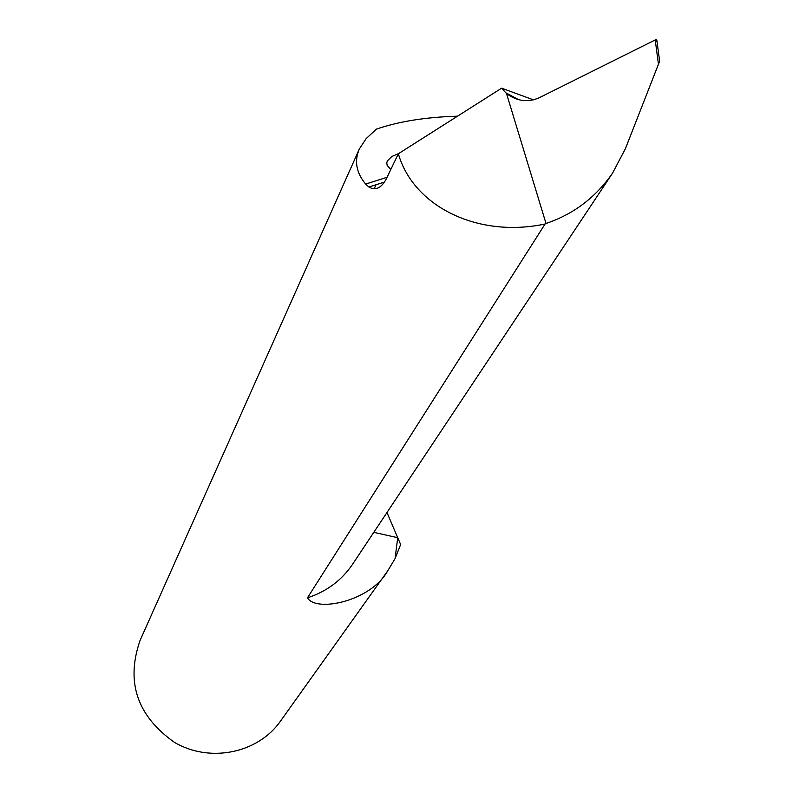 <?xml version="1.0" encoding="UTF-8"?>
<svg xmlns="http://www.w3.org/2000/svg" width="793" height="793" viewBox="0 0 793 793"><rect width="100%" height="100%" fill="white"/><g stroke="black" fill="none" stroke-linecap="round" stroke-linejoin="round"><path stroke-width="1.19" d="M659.36 61.894L625.409 148.678L612.602 173.062C595.731 197.417 573.537 214.219 546.01 223.477L545.059 224.013C477.545 238.336 413.401 206.309 398.354 153.753L386.35 178.772C381.403 188.11 375.585 190.855 368.894 187.029L365.642 184.075C356.206 172.616 354.124 160.89 359.388 148.886L140.034 640.526C125.641 682.099 137.159 716.079 174.609 742.466C209.897 763.084 257.656 753.35 280.226 721.501L387.143 571.644M545.059 224.013L307.476 597.813C326.478 591.618 341.436 580.545 352.36 564.586L612.602 173.062M359.388 148.886L366.197 138.547L376.457 129.11C398.829 121.428 425.851 117.106 457.521 116.174M373.79 532.341L397.729 537.704L395.033 558.708L400.634 544.523L386.974 512.516M395.033 558.708L387.708 570.861C370.767 601.431 315.911 612.642 307.476 597.813M398.354 153.753L501.612 88.172L533.461 99.859M398.661 153.564L391.742 156.538L387.311 160.949L386.756 162.852L387.172 165.42L390.83 169.434M658.537 64.857L655.216 39.937L538.972 97.876C527.533 102.654 516.709 101.207 506.499 93.524L501.612 88.172M655.216 39.937L656.792 39.878L656.614 41.295M506.499 93.524L546.01 223.477M365.642 184.075L387.073 177.285M505.775 92.771L518.681 99.7M368.894 187.019L384.516 182.063M659.687 61.626L656.792 39.878M376.041 184.749L374.157 188.734"/></g></svg>
